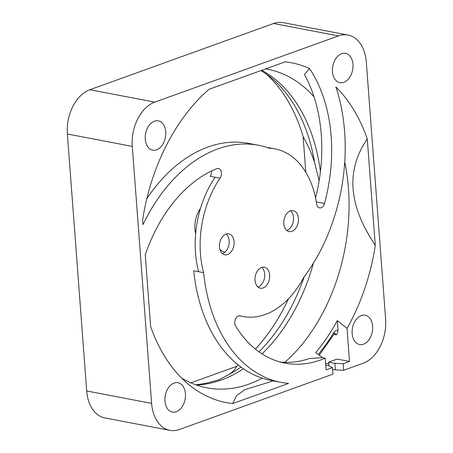 <?xml version="1.0" encoding="UTF-8"?>
<svg xmlns="http://www.w3.org/2000/svg" width="453" height="453" viewBox="0 0 453 453"><rect width="100%" height="100%" fill="white"/><g stroke="black" fill="none" stroke-linecap="round" stroke-linejoin="round"><path stroke-width="0.68" d="M238.318 365.044A169.903 114.734 -79.2 0 1 236.687 366.318C235.322 369.308 232.763 372.021 229.008 374.461L218.878 379.852L205.753 383.34L195.883 384.829M309.49 68.516A173.012 116.834 100.8 0 0 285.231 61.835L209.054 89.298A173.012 116.834 100.8 0 0 142.627 219.915L142.978 224.631A157.049 106.053 -79.2 0 1 258.64 145.288A157.049 106.053 -79.2 0 1 269.41 148.227A85.34 57.627 -79.2 0 1 274.971 148.884A85.34 57.627 -79.2 0 1 316.624 204.031A5.974 4.032 100.8 0 0 319.541 207.893A5.974 4.032 100.8 0 0 324.467 203.459A137.418 92.797 100.8 0 0 313.584 75.096A137.418 92.797 100.8 0 0 309.49 68.516L304.444 74.535A137.418 92.797 -79.2 0 1 315.543 197.91M367.275 138.918L375.288 245.492C359.11 220.469 354.552 204.518 353.04 188.72C351.885 170.696 356.426 154.92 367.275 138.918A173.012 116.834 100.8 0 0 335.832 86.897A157.049 106.053 -79.2 0 1 303.861 277.225A85.34 57.627 -79.2 0 1 242.938 316.522A85.34 57.627 -79.2 0 1 240.175 315.888A5.974 4.032 100.8 0 0 239.982 315.843A5.974 4.032 100.8 0 0 235.458 319.144A5.974 4.032 100.8 0 0 235.594 325.962A137.418 92.797 100.8 0 0 284.96 363.136A137.418 92.797 100.8 0 0 320.662 359.948A137.418 92.797 100.8 0 0 325.231 358.142L326.115 369.886L332.468 367.593L332.961 374.138L179.416 429.501A36.693 24.779 -79.2 0 1 169.881 430.35A36.693 24.779 -79.2 0 1 151.613 403.38L132.287 146.398A36.693 24.779 -79.2 0 1 154.801 102.135L338.499 35.906A36.693 24.779 -79.2 0 1 348.034 35.057A36.693 24.779 -79.2 0 1 366.301 62.027L385.622 319.008A36.693 24.779 -79.2 0 1 363.113 363.272L343.651 370.288L343.159 363.736L349.512 361.449L347.032 328.397L337.304 320.582A168.352 113.686 100.8 0 1 315.679 352.661L322.734 357.666L309.484 358.51A137.418 92.797 -79.2 0 1 280.05 361.992M347.032 328.397A173.012 116.834 100.8 0 0 375.288 245.492M255.028 280.35A10.668 7.203 100.8 0 0 260.339 288.193A10.668 7.203 100.8 0 0 269.654 275.079A10.668 7.203 100.8 0 0 264.342 267.236A10.668 7.203 100.8 0 0 255.028 280.35M219.467 246.942A10.668 7.203 100.8 0 0 224.779 254.779A10.668 7.203 100.8 0 0 234.093 241.664A10.668 7.203 100.8 0 0 228.782 233.827A10.668 7.203 100.8 0 0 219.467 246.942M283.821 223.737A10.668 7.203 100.8 0 0 289.133 231.579A10.668 7.203 100.8 0 0 298.448 218.465A10.668 7.203 100.8 0 0 293.136 210.622A10.668 7.203 100.8 0 0 283.821 223.737M164.96 401.086A14.932 10.085 100.8 0 0 172.395 412.066A14.932 10.085 100.8 0 0 185.436 393.702A14.932 10.085 100.8 0 0 178.001 382.728A14.932 10.085 100.8 0 0 164.96 401.086M145.266 139.196A14.932 10.085 100.8 0 0 152.701 150.175A14.932 10.085 100.8 0 0 165.741 131.812A14.932 10.085 100.8 0 0 158.307 120.838A14.932 10.085 100.8 0 0 145.266 139.196M332.479 71.699A14.932 10.085 100.8 0 0 339.914 82.678A14.932 10.085 100.8 0 0 352.955 64.32A14.932 10.085 100.8 0 0 345.52 53.341A14.932 10.085 100.8 0 0 332.479 71.699M352.168 333.589A14.932 10.085 100.8 0 0 359.603 344.569A14.932 10.085 100.8 0 0 372.643 326.211A14.932 10.085 100.8 0 0 365.209 315.231A14.932 10.085 100.8 0 0 352.168 333.589M288.561 383.425A157.049 106.053 -79.2 0 1 281.279 382.417A157.049 106.053 -79.2 0 1 203.595 272.655A85.34 57.627 -79.2 0 1 220.067 178.188A5.974 4.032 100.8 0 0 221.358 172.225A5.974 4.032 100.8 0 0 218.465 168.505A5.974 4.032 100.8 0 0 216.806 168.68A137.418 92.797 100.8 0 0 145.249 254.801L150.639 326.483A173.012 116.834 100.8 0 0 190.096 385.616A173.012 116.834 100.8 0 0 232.683 403.572L288.561 383.425M322.734 357.666L325.231 358.142M337.304 320.582L338.034 330.339A5.974 4.032 100.8 0 0 333.765 332.627A3.414 1.229 31.5 0 1 334.201 333.94L319.229 355.18M273.38 380.905L244.931 389.608L236.704 395.492L232.683 403.572M181.585 378.012A162.14 109.49 100.8 0 0 210.339 388.402A162.14 109.49 100.8 0 0 262.242 378.147M284.807 362.332A162.14 109.49 100.8 0 0 348.476 188.493A162.14 109.49 100.8 0 0 344.739 162.01M314.059 96.891A162.14 109.49 100.8 0 0 271.177 70.045A162.14 109.49 100.8 0 0 265.566 68.924M274.971 148.884L270.028 147.938A85.34 57.627 100.8 0 0 267.332 147.519M258.64 145.288L248.748 143.397A157.049 106.053 100.8 0 0 146.829 198.612M211.545 170.991A5.974 4.032 -79.2 0 1 210.175 176.296L215.124 177.242A85.34 57.627 100.8 0 0 198.652 271.709L203.595 272.655M281.279 382.417L271.387 380.526A157.049 106.053 100.8 0 1 193.703 270.764L198.652 271.709M290.537 210.815A10.668 7.203 -79.2 0 1 293.499 217.519A10.668 7.203 -79.2 0 1 286.783 230.447M226.183 234.014A10.668 7.203 -79.2 0 1 229.144 240.719A10.668 7.203 -79.2 0 1 222.429 253.646M261.743 267.423A10.668 7.203 -79.2 0 1 264.711 274.133A10.668 7.203 -79.2 0 1 257.995 287.06M219.937 249.575A25.6 17.288 100.8 0 0 224.881 252.225M200.469 208.437A23.041 15.561 100.8 0 0 194.937 229.184A23.041 15.561 100.8 0 0 195.639 233.697M319.127 180.775L314.699 162.904C312.128 154.524 308.272 145.781 303.125 136.676L305.803 172.248M265.679 73.499A169.903 114.734 -79.2 0 1 303.125 136.676M288.516 298.742A169.903 114.734 -79.2 0 1 255.418 349.104M236.687 366.318L190.866 382.842M348.034 35.057L283.119 22.65A36.693 24.779 100.8 0 0 273.584 23.499L89.887 89.728A36.693 24.779 100.8 0 0 67.378 133.992L86.699 390.973A36.693 24.779 100.8 0 0 104.966 417.943L169.881 430.35M338.034 330.339C337.519 333.402 336.817 334.903 335.933 334.835L333.895 334.444M325.622 363.334L328.804 363.94M328.952 365.899L328.668 362.145L337.151 359.087L349.512 361.449M328.668 362.145L334.852 363.323L343.159 363.736M332.598 369.348L335.345 369.875L343.651 370.288M335.345 369.875L334.852 363.323M325.758 365.135L328.414 365.645L332.468 367.593M313.436 263.136A163.482 110.396 -79.2 0 1 261.993 353.867M243.425 368.799A163.482 110.396 -79.2 0 1 221.392 379.988A163.482 110.396 -79.2 0 1 196.568 385.073M229.008 374.461A165.011 111.432 100.8 0 0 240.979 367.072M258.997 351.834A165.011 111.432 100.8 0 0 304.286 276.658M316.29 201.896L324.467 203.459M333.765 332.627A172.463 116.466 -79.2 0 1 318.249 354.484M239.79 315.815L240.175 315.888M215.124 177.242L220.067 178.188M261.715 70.311A163.482 110.396 -79.2 0 1 320.418 171.642M314.699 162.904A165.011 111.432 100.8 0 0 269.461 76.314L261.075 70.543M335.933 334.835A2.559 1.727 100.8 0 0 334.846 333.21M338.499 35.906L273.584 23.499M89.887 89.728L154.801 102.135M132.287 146.398L67.378 133.992M86.699 390.973L151.613 403.38M242.938 316.522L239.207 315.809M334.201 333.94L334.682 333.165"/></g></svg>
